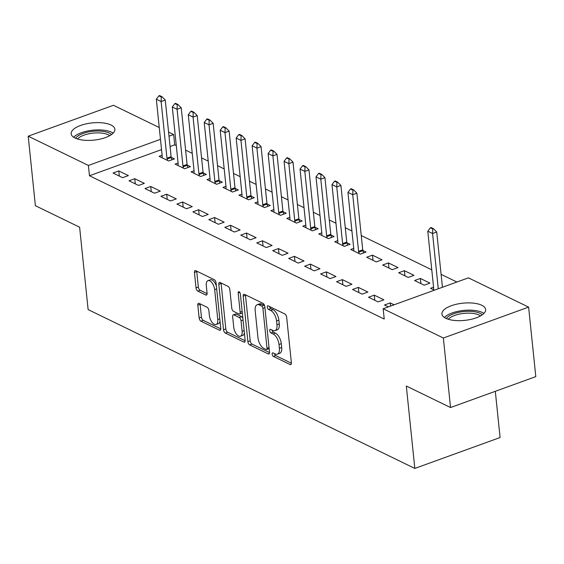 <?xml version="1.0" encoding="UTF-8"?>
<svg xmlns="http://www.w3.org/2000/svg" width="564" height="564" viewBox="0 0 564 564"><rect width="100%" height="100%" fill="white"/><g stroke="black" fill="none" stroke-linecap="round" stroke-linejoin="round"><path stroke-width="0.85" d="M272.137 354.129A1.932 0.952 -109.9 0 0 273.42 356.434L290.072 364.527A2.764 1.361 -109.9 0 0 290.756 364.598A2.764 1.361 -109.9 0 0 291.376 362.765L286.674 317.271A2.764 1.361 -109.9 0 0 284.848 313.986L268.196 305.885A1.932 0.952 -109.9 0 0 267.717 305.836A1.932 0.952 -109.9 0 0 267.28 307.126A1.932 0.952 -109.9 0 0 268.563 309.424L270.72 310.475A8.848 4.357 -109.9 0 1 276.564 321.001L276.959 324.793A8.848 4.357 -109.9 0 1 274.957 330.666A8.848 4.357 -109.9 0 1 272.779 330.441L270.621 329.39A1.932 0.952 -109.9 0 0 270.149 329.341A1.932 0.952 -109.9 0 0 269.712 330.624A1.932 0.952 -109.9 0 0 270.988 332.929L273.145 333.98A8.848 4.357 -109.9 0 1 278.997 344.505L279.392 348.291A8.848 4.357 -109.9 0 1 277.389 354.171A8.848 4.357 -109.9 0 1 275.211 353.945L273.054 352.895A1.932 0.952 -109.9 0 0 272.574 352.845A1.932 0.952 -109.9 0 0 272.137 354.129M274.485 353.593A1.932 0.952 -109.9 0 0 275.726 355.595L291.398 363.216M269.627 306.583A1.932 0.952 -109.9 0 0 270.868 308.593L273.018 309.636L270.72 310.475M272.059 330.088A1.932 0.952 -109.9 0 0 273.293 332.097L275.451 333.141L273.145 333.98M110.995 125.004A21.968 8.65 174.1 0 1 114.873 129.262A21.968 8.65 174.1 0 1 99.969 139.153A21.968 8.65 174.1 0 1 75.047 138.039A21.968 8.65 174.1 0 1 71.177 133.781A21.968 8.65 174.1 0 1 86.073 123.89A21.968 8.65 174.1 0 1 110.995 125.004M481.769 305.265A21.968 8.65 174.1 0 1 485.639 309.523A21.968 8.65 174.1 0 1 470.743 319.414A21.968 8.65 174.1 0 1 445.821 318.293A21.968 8.65 174.1 0 1 441.943 314.035A21.968 8.65 174.1 0 1 456.847 304.144A21.968 8.65 174.1 0 1 481.769 305.265M199.127 303.39A2.764 1.361 -109.9 0 0 198.443 303.319A2.764 1.361 -109.9 0 0 197.823 305.159L199.141 317.92A2.764 1.361 -109.9 0 0 200.967 321.212L219.466 330.201A2.764 1.361 -109.9 0 0 220.143 330.271A2.764 1.361 -109.9 0 0 220.771 328.438L216.068 282.945A2.764 1.361 -109.9 0 0 214.242 279.659L195.743 270.664A2.764 1.361 -109.9 0 0 195.066 270.593A2.764 1.361 -109.9 0 0 194.439 272.433L196.032 287.844A2.764 1.361 -109.9 0 0 197.858 291.137L205.775 294.986A2.764 1.361 -109.9 0 0 206.459 295.057A2.764 1.361 -109.9 0 0 207.08 293.217L206.29 285.574A7.395 3.638 -109.9 0 1 207.968 280.661A7.395 3.638 -109.9 0 1 214.68 289.649L217.774 319.598A7.395 3.638 -109.9 0 1 216.097 324.512A7.395 3.638 -109.9 0 1 209.385 315.523L208.87 310.531A2.764 1.361 -109.9 0 0 207.044 307.239L199.127 303.39M161.537 149.622L89.465 175.749L384.225 319.055L383.167 308.755L468.416 277.848L528.616 307.119L443.36 338.019L383.167 308.755M89.465 175.749L88.4 165.449L28.2 136.185L113.456 105.278L159.252 127.542M528.616 307.119L535.8 376.632L450.544 407.539L406.313 386.037L414.829 468.43L88.132 309.594L79.616 227.207L35.384 205.698L28.2 136.185M450.544 407.539L443.36 338.019M247.885 341.622A2.764 1.361 -109.9 0 0 249.711 344.907L268.21 353.903A2.764 1.361 -109.9 0 0 268.887 353.973A2.764 1.361 -109.9 0 0 269.514 352.133L264.812 306.647A2.764 1.361 -109.9 0 0 262.986 303.354L244.487 294.366A2.764 1.361 -109.9 0 0 243.81 294.288A2.764 1.361 -109.9 0 0 243.183 296.128L247.885 341.622L250.19 340.783A2.764 1.361 -109.9 0 0 252.016 344.075L269.536 352.592M243.838 342.052L225.339 333.056A2.764 1.361 -109.9 0 1 223.513 329.771L218.811 284.277A2.764 1.361 -109.9 0 1 219.438 282.444A2.764 1.361 -109.9 0 1 220.115 282.515L228.032 286.364A2.764 1.361 -109.9 0 1 229.858 289.649L231.769 308.099A2.764 1.361 -109.9 0 0 233.595 311.391L238.847 313.944A2.764 1.361 -109.9 0 0 239.531 314.014A2.764 1.361 -109.9 0 0 240.151 312.174L238.17 292.97A1.932 0.952 -109.9 0 1 238.607 291.687A1.932 0.952 -109.9 0 1 240.363 294.034L245.143 340.282A2.764 1.361 -109.9 0 1 244.515 342.122A2.764 1.361 -109.9 0 1 243.838 342.052L244.995 341.629M414.829 468.43L500.085 437.523L495.312 391.31M134.761 178.703L129.001 180.797L138.582 185.45L144.342 183.363L134.761 178.703L135.297 183.85M178.083 163.003L175.087 164.089L184.668 168.749L190.428 166.655L187.199 165.09M166.697 194.235L160.937 196.321L170.518 200.981L176.278 198.888L166.697 194.235L167.233 199.381M210.019 178.527L207.023 179.613L216.604 184.273L222.364 182.186L219.135 180.614M198.634 209.759L192.874 211.845L202.455 216.506L208.215 214.419L198.634 209.759L199.162 214.905M241.956 194.051L238.953 195.137L248.534 199.797L254.301 197.71L251.065 196.138M230.57 225.283L224.81 227.37L234.391 232.03L240.151 229.943L230.57 225.283L231.099 230.429M273.892 209.582L270.889 210.668L280.47 215.321L286.23 213.234L283.001 211.669M262.507 240.807L256.747 242.901L266.328 247.554L272.088 245.467L262.507 240.807L263.036 245.96M305.829 225.106L302.826 226.192L312.407 230.852L318.166 228.765L314.938 227.193M294.443 256.338L288.676 258.425L298.257 263.085L304.024 260.991L294.443 256.338L294.972 261.484M337.758 240.631L334.762 241.716L344.343 246.376L350.103 244.29L346.874 242.717M326.373 271.862L320.613 273.949L330.194 278.609L335.954 276.522L326.373 271.862L326.908 277.009M372.459 255.154L366.699 257.247L376.28 261.9L382.039 259.814L372.459 255.154L372.987 260.307M358.309 287.386L352.549 289.48L362.13 294.133L367.89 292.046L358.309 287.386L358.845 292.533M404.395 270.685L398.635 272.772L408.216 277.432L413.976 275.338L404.395 270.685L404.924 275.831M388.342 306.879L384.486 305.004L390.246 302.917L390.57 306.069M394.102 304.793L390.246 302.917M434.428 290.171L430.572 288.296L433.568 287.21M176.285 145.604L174.713 144.842L170.067 146.527M456.889 282.028L441.09 274.344M431.77 269.818L361.256 235.533M351.929 231L345.288 227.771M335.968 223.238L329.32 220.002M319.999 215.476L313.351 212.24M304.031 207.707L297.383 204.478M288.063 199.945L281.415 196.716M272.095 192.183L265.447 188.954M256.127 184.421L249.478 181.192M240.158 176.659L233.51 173.43M224.19 168.897L217.542 165.661M208.222 161.135L201.574 157.899M192.253 153.366L185.605 150.137M420.363 278.447L414.603 280.534L424.184 285.194L429.944 283.107L420.363 278.447L420.892 283.593M374.277 295.148L368.518 297.242L378.099 301.895L383.858 299.808L374.277 295.148L374.813 300.302M388.427 262.923L382.667 265.009L392.248 269.662L398.008 267.576L388.427 262.923L388.956 268.069M342.341 279.624L336.581 281.711L346.162 286.371L351.922 284.284L342.341 279.624L342.877 284.771M353.727 248.393L350.73 249.478L360.311 254.138L366.071 252.052L362.842 250.479M310.404 264.1L304.645 266.187L314.226 270.847L319.985 268.76L310.404 264.1L310.94 269.247M321.797 232.869L318.794 233.954L328.375 238.614L334.135 236.527L330.906 234.955M278.475 248.576L272.715 250.663L282.296 255.323L288.056 253.229L278.475 248.576L279.004 253.722M289.861 217.344L286.857 218.43L296.438 223.09L302.198 220.996L298.969 219.431M246.538 233.045L240.779 235.139L250.36 239.792L256.119 237.705L246.538 233.045L247.067 238.191M257.924 201.813L254.921 202.906L264.502 207.559L270.262 205.472L267.033 203.9M214.602 217.521L208.842 219.607L218.423 224.268L224.183 222.181L214.602 217.521L215.131 222.667M225.988 186.289L222.992 187.375L232.565 192.035L238.332 189.948L235.096 188.376M182.666 201.997L176.906 204.083L186.487 208.743L192.246 206.65L182.666 201.997L183.194 207.143M194.051 170.765L191.055 171.851L200.636 176.511L206.396 174.424L203.167 172.852M150.729 186.465L144.969 188.559L154.55 193.212L160.31 191.126L150.729 186.465L151.265 191.619M162.115 155.241L159.118 156.327L168.699 160.98L174.459 158.893L171.23 157.328M118.792 170.941L113.033 173.028L122.614 177.688L128.373 175.601L118.792 170.941L119.328 176.088M168.573 132.075L173.649 134.542L169.003 136.227M160.472 139.322L88.4 165.449M174.713 144.842L173.649 134.542M277.389 354.171L279.695 353.339A8.848 4.357 -109.9 0 0 281.69 347.459L279.392 348.291M275.451 333.141A8.848 4.357 -109.9 0 1 281.302 343.666L281.69 347.459M274.957 330.666L277.262 329.834A8.848 4.357 -109.9 0 0 279.265 323.955L276.959 324.793M273.018 309.636A8.848 4.357 -109.9 0 1 278.87 320.162L279.265 323.955M245.467 294.838A2.764 1.361 -109.9 0 0 245.488 295.289L250.19 340.783M266.116 349.525A1.932 0.952 -109.9 0 0 266.596 349.574A1.932 0.952 -109.9 0 0 267.033 348.284L262.909 308.36A1.932 0.952 -109.9 0 0 261.625 306.055L259.355 304.948A8.848 4.357 -109.9 0 0 257.177 304.722A8.848 4.357 -109.9 0 0 255.175 310.595L257.995 337.892A8.848 4.357 -109.9 0 0 263.846 348.418L266.116 349.525M266.596 349.574L268.901 348.735A1.932 0.952 -109.9 0 0 269.141 348.552M264.706 306.019A1.932 0.952 -109.9 0 0 263.931 305.216L261.625 306.055M257.177 304.722L259.475 303.883A8.848 4.357 -109.9 0 1 261.661 304.116L263.931 305.216M245.164 340.741L227.644 332.224L225.339 333.056M221.095 282.987A2.764 1.361 -109.9 0 0 221.116 283.445L225.819 328.932A2.764 1.361 -109.9 0 0 227.644 332.224M239.531 314.014L241.829 313.175A2.764 1.361 -109.9 0 0 242.294 312.724M233.743 327.247A7.395 3.638 -109.9 0 0 240.461 336.236A7.395 3.638 -109.9 0 0 242.132 331.322L241.039 320.768A2.764 1.361 -109.9 0 0 239.214 317.483L233.961 314.931A2.764 1.361 -109.9 0 0 233.277 314.853A2.764 1.361 -109.9 0 0 232.657 316.693L233.743 327.247M240.461 336.236L242.76 335.397A7.395 3.638 -109.9 0 0 244.381 332.929M242.865 318.244A2.764 1.361 -109.9 0 0 241.519 316.644L239.214 317.483M233.277 314.853L235.583 314.021A2.764 1.361 -109.9 0 1 236.267 314.092L241.519 316.644M216.097 324.512L218.402 323.673A7.395 3.638 -109.9 0 0 220.023 321.205M216.393 286.061A7.395 3.638 -109.9 0 0 210.266 279.829L207.968 280.661M196.723 271.143A2.764 1.361 -109.9 0 0 196.744 271.594L198.338 287.013A2.764 1.361 -109.9 0 0 200.164 290.298L207.101 293.675M200.107 303.869A2.764 1.361 -109.9 0 0 200.128 304.32L201.447 317.088A2.764 1.361 -109.9 0 0 203.273 320.373L220.792 328.89M442.43 287.273L436.719 232.008L432.567 233.517L427.78 231.184L433.631 287.83A2.813 1.389 70.1 0 1 433.638 288.571L433.519 289.734M433.448 228.709L431.051 227.546L430.36 227.793L432.757 228.956L433.448 228.709L436.719 232.008M438.277 288.775L432.567 233.517L432.757 228.956M427.78 231.184L430.36 227.793M446.328 318.526A19.007 7.487 174.1 0 1 462.981 311.631A19.007 7.487 174.1 0 1 482.269 314.818M480.514 315.918A17.597 6.93 -5.9 0 0 463.227 313.464A17.597 6.93 -5.9 0 0 448.274 319.252M483.933 313.408A21.827 8.594 -5.9 0 0 462.748 310.538A21.827 8.594 -5.9 0 0 444.411 317.49M75.555 138.272A19.007 7.487 174.1 0 1 92.207 131.37A19.007 7.487 174.1 0 1 111.496 134.556M109.74 135.663A17.597 6.93 -5.9 0 0 92.461 133.203A17.597 6.93 -5.9 0 0 77.501 138.991M113.16 133.146A21.827 8.594 -5.9 0 0 91.981 130.284A21.827 8.594 -5.9 0 0 73.644 137.235M363.526 252.975L362.885 250.656A2.813 1.389 70.1 0 1 362.73 249.838L356.878 193.198L352.733 194.7L347.939 192.373L353.797 249.013A2.813 1.389 70.1 0 1 353.797 249.76L353.677 250.917M353.607 189.892L351.21 188.728L350.519 188.982L352.916 190.146L353.607 189.892L356.878 193.198M359.127 253.56L358.739 252.157A2.813 1.389 70.1 0 1 358.584 251.347L352.733 194.7L352.916 190.146M347.939 192.373L350.519 188.982M347.558 245.213L346.916 242.894A2.813 1.389 70.1 0 1 346.761 242.076L340.91 185.436L336.764 186.938L331.97 184.611L337.829 241.251A2.813 1.389 70.1 0 1 337.829 241.998L337.709 243.154M337.639 182.13L335.242 180.966L334.551 181.213L336.948 182.383L337.639 182.13L340.91 185.436M343.159 245.798L342.771 244.395A2.813 1.389 70.1 0 1 342.616 243.577L336.764 186.938L336.948 182.383M331.97 184.611L334.551 181.213M331.59 237.451L330.955 235.132A2.813 1.389 70.1 0 1 330.793 234.314L324.942 177.667L320.796 179.176L316.002 176.842L321.861 233.489A2.813 1.389 70.1 0 1 321.861 234.229L321.741 235.392M321.67 174.368L319.273 173.204L318.582 173.451L320.979 174.614L321.67 174.368L324.942 177.667M327.19 238.036L326.803 236.633A2.813 1.389 70.1 0 1 326.648 235.815L320.796 179.176L320.979 174.614M316.002 176.842L318.582 173.451M315.621 229.689L314.987 227.37A2.813 1.389 70.1 0 1 314.825 226.552L308.973 169.905L304.828 171.414L300.034 169.08L305.892 225.727A2.813 1.389 70.1 0 1 305.892 226.467L305.773 227.623M305.702 166.606L303.305 165.442L302.614 165.689L305.011 166.852L305.702 166.606L308.973 169.905M311.222 230.274L310.834 228.871A2.813 1.389 70.1 0 1 310.679 228.053L304.828 171.414L305.011 166.852M300.034 169.08L302.614 165.689M299.653 221.92L299.019 219.607A2.813 1.389 70.1 0 1 298.864 218.79L293.005 162.143L288.86 163.645L284.066 161.318L289.924 217.965A2.813 1.389 70.1 0 1 289.931 218.705L289.811 219.861M289.734 158.844L287.337 157.673L286.646 157.927L289.043 159.09L289.734 158.844L293.005 162.143M295.254 222.512L294.866 221.109A2.813 1.389 70.1 0 1 294.711 220.291L288.86 163.645L289.043 159.09M284.066 161.318L286.646 157.927M283.685 214.158L283.05 211.838A2.813 1.389 70.1 0 1 282.895 211.028L277.037 154.381L272.891 155.883L268.104 153.556L273.956 210.203A2.813 1.389 70.1 0 1 273.963 210.943L273.843 212.099M273.766 151.082L271.376 149.911L270.678 150.165L273.075 151.328L273.766 151.082L277.037 154.381M279.286 214.75L278.898 213.347A2.813 1.389 70.1 0 1 278.743 212.529L272.891 155.883L273.075 151.328M268.104 153.556L270.678 150.165M267.717 206.396L267.082 204.076A2.813 1.389 70.1 0 1 266.927 203.259L261.069 146.619L256.923 148.12L252.136 145.794L257.988 202.434A2.813 1.389 70.1 0 1 257.995 203.181L257.875 204.337M257.797 143.312L255.407 142.149L254.716 142.403L257.106 143.566L257.797 143.312L261.069 146.619M263.317 206.981L262.93 205.585A2.813 1.389 70.1 0 1 262.775 204.767L256.923 148.12L257.106 143.566M252.136 145.794L254.716 142.403M251.748 198.634L251.114 196.314A2.813 1.389 70.1 0 1 250.959 195.496L245.1 138.857L240.955 140.358L236.168 138.032L242.019 194.672A2.813 1.389 70.1 0 1 242.026 195.419L241.907 196.575M241.829 135.55L239.439 134.387L238.748 134.641L241.138 135.804L241.829 135.55L245.1 138.857M247.349 199.219L246.969 197.816A2.813 1.389 70.1 0 1 246.806 197.005L240.955 140.358L241.138 135.804M236.168 138.032L238.748 134.641M235.78 190.872L235.146 188.552A2.813 1.389 70.1 0 1 234.991 187.734L229.139 131.095L224.987 132.596L220.2 130.27L226.051 186.91A2.813 1.389 70.1 0 1 226.058 187.657L225.938 188.813M225.861 127.788L223.471 126.625L222.78 126.872L225.17 128.042L225.861 127.788L229.139 131.095M231.381 191.457L231 190.054A2.813 1.389 70.1 0 1 230.845 189.236L224.987 132.596L225.17 128.042M220.2 130.27L222.78 126.872M219.812 183.11L219.177 180.79A2.813 1.389 70.1 0 1 219.022 179.972L213.171 123.326L209.018 124.834L204.231 122.501L210.083 179.148A2.813 1.389 70.1 0 1 210.09 179.888L209.97 181.051M209.9 120.026L207.503 118.863L206.812 119.11L209.202 120.273L209.9 120.026L213.171 123.326M215.413 183.695L215.032 182.292A2.813 1.389 70.1 0 1 214.877 181.474L209.018 124.834L209.202 120.273M204.231 122.501L206.812 119.11M203.844 175.348L203.209 173.028A2.813 1.389 70.1 0 1 203.054 172.21L197.203 115.564L193.05 117.072L188.263 114.739L194.115 171.385A2.813 1.389 70.1 0 1 194.122 172.126L194.002 173.282M193.931 112.264L191.534 111.101L190.843 111.348L193.24 112.511L193.931 112.264L197.203 115.564M199.444 175.933L199.064 174.53A2.813 1.389 70.1 0 1 198.909 173.712L193.05 117.072L193.24 112.511M188.263 114.739L190.843 111.348M187.875 167.578L187.241 165.266A2.813 1.389 70.1 0 1 187.086 164.448L181.234 107.802L177.082 109.303L172.295 106.977L178.146 163.623A2.813 1.389 70.1 0 1 178.153 164.364L178.034 165.52M177.963 104.502L175.566 103.332L174.875 103.586L177.272 104.749L177.963 104.502L181.234 107.802M183.476 168.171L183.096 166.768A2.813 1.389 70.1 0 1 182.94 165.95L177.082 109.303L177.272 104.749M172.295 106.977L174.875 103.586M171.907 159.816L171.273 157.497A2.813 1.389 70.1 0 1 171.118 156.686L165.266 100.04L161.114 101.541L156.327 99.215L162.178 155.861A2.813 1.389 70.1 0 1 162.185 156.602L162.065 157.758M161.995 96.74L159.598 95.57L158.907 95.824L161.304 96.987L161.995 96.74L165.266 100.04M167.508 160.409L167.127 159.006A2.813 1.389 70.1 0 1 166.972 158.188L161.114 101.541L161.304 96.987M156.327 99.215L158.907 95.824M275.726 355.595L273.42 356.434M270.868 308.593L268.563 309.424M273.293 332.097L270.988 332.929M281.302 343.666L278.997 344.505M278.87 320.162L276.564 321.001M291.228 364.111L290.072 364.527M245.488 295.289L243.183 296.128M269.366 353.48L268.21 353.903M252.016 344.075L249.711 344.907M269.042 347.558L267.033 348.284M264.918 307.627L262.909 308.36M261.661 304.116L259.355 304.948M225.819 328.932L223.513 329.771M221.116 283.445L218.811 284.277M242.16 311.448L240.151 312.174M239.763 292.392L238.17 292.97M244.142 330.596L242.132 331.322M243.049 320.042L241.039 320.768M236.267 314.092L233.961 314.931M219.784 318.871L217.774 319.598M216.689 288.923L214.68 289.649M206.932 294.563L205.775 294.986M200.164 290.298L197.858 291.137M198.338 287.013L196.032 287.844M196.744 271.594L194.439 272.433M220.623 329.785L219.466 330.201M203.273 320.373L200.967 321.212M201.447 317.088L199.141 317.92M200.128 304.32L197.823 305.159M362.73 249.838L358.584 251.347M362.885 250.656L358.739 252.157M346.761 242.076L342.616 243.577M346.916 242.894L342.771 244.395M330.793 234.314L326.648 235.815M330.955 235.132L326.803 236.633M314.825 226.552L310.679 228.053M314.987 227.37L310.834 228.871M298.864 218.79L294.711 220.291M299.019 219.607L294.866 221.109M282.895 211.028L278.743 212.529M283.05 211.838L278.898 213.347M266.927 203.259L262.775 204.767M267.082 204.076L262.93 205.585M250.959 195.496L246.806 197.005M251.114 196.314L246.969 197.816M234.991 187.734L230.845 189.236M235.146 188.552L231 190.054M219.022 179.972L214.877 181.474M219.177 180.79L215.032 182.292M203.054 172.21L198.909 173.712M203.209 173.028L199.064 174.53M187.086 164.448L182.94 165.95M187.241 165.266L183.096 166.768M171.118 156.686L166.972 158.188M171.273 157.497L167.127 159.006"/></g></svg>
